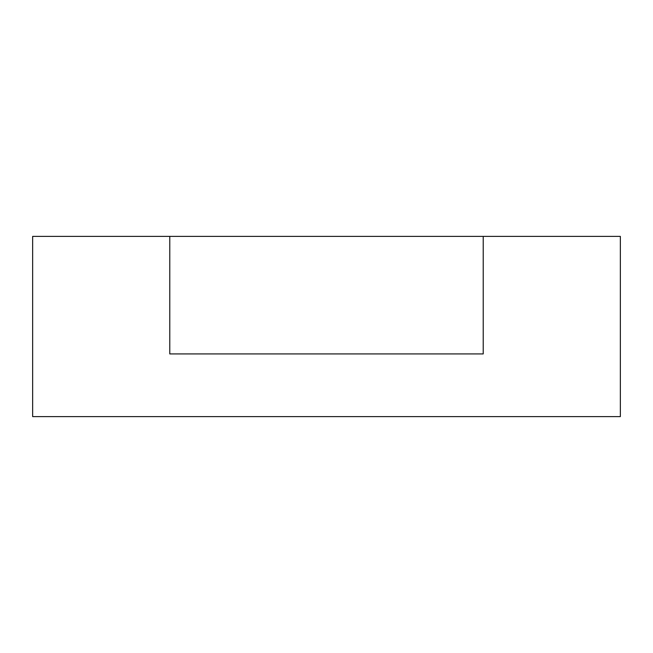 <?xml version="1.0" encoding="UTF-8"?>
<svg xmlns="http://www.w3.org/2000/svg" width="653" height="653" viewBox="0 0 653 653"><rect width="100%" height="100%" fill="white"/><g stroke="black" fill="none" stroke-linecap="round" stroke-linejoin="round"><path stroke-width="0.98" d="M169.78 236.386L32.65 236.386L32.65 416.614L620.35 416.614L620.35 236.386L483.22 236.386L483.22 353.926L169.78 353.926L169.78 236.386L483.22 236.386"/></g></svg>
